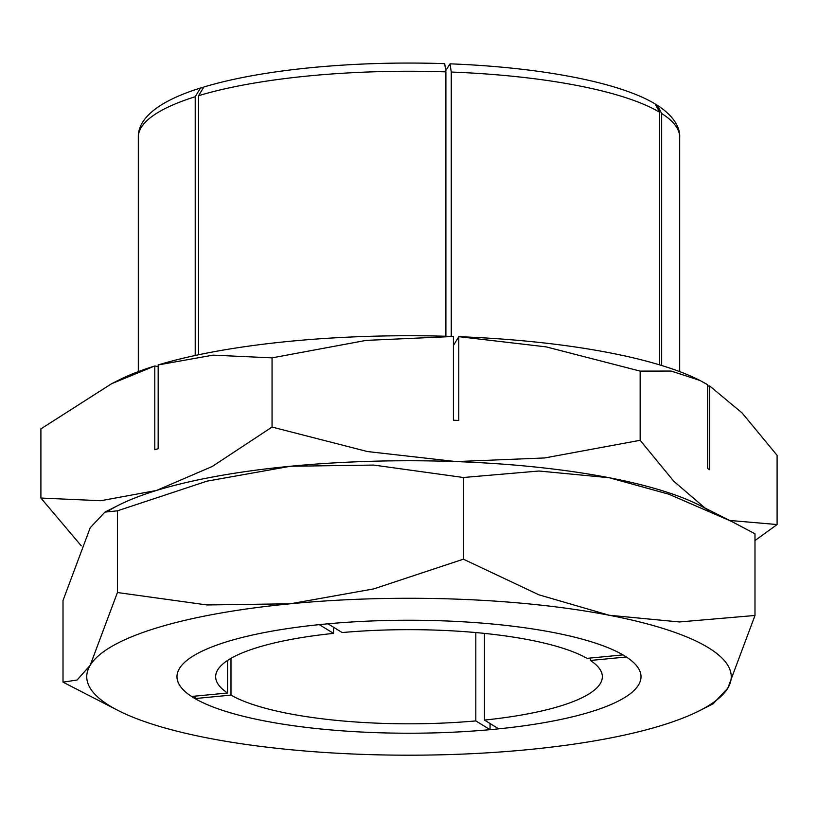 <?xml version="1.0" encoding="UTF-8"?>
<svg xmlns="http://www.w3.org/2000/svg" width="818" height="818" viewBox="0 0 818 818"><rect width="100%" height="100%" fill="white"/><g stroke="black" fill="none" stroke-linecap="round" stroke-linejoin="round"><path stroke-width="1.23" d="M705.044 508.05L673.817 481.301L640.157 440.299L544.768 457.937L456.107 461.587A322.251 78.467 180 0 0 156.483 490.473A322.251 78.467 180 0 0 108.886 510.636M708.633 510.34A322.251 78.467 180 0 0 609.195 477.722A322.251 78.467 180 0 0 456.107 461.587L367.446 451.556L272.057 427.057L212.159 466.516L156.483 490.473L100.798 500.718L40.9 498.05L81.238 545.78M699.963 380.462L699.185 380.073A322.251 78.467 180 0 0 609.195 352.711A322.251 78.467 180 0 0 458.786 336.668L546.138 346.873L640.157 371.106L671.189 371.065L699.963 380.462L707.631 384.716L707.631 468.469L709.625 469.696L709.625 385.932L742.12 412.978L777.1 455.36L777.1 524.543L729.646 520.452M445.892 336.249L445.892 71.861L444.695 63.64C399.225 62.168 355.104 63.467 312.323 67.546C269.623 71.687 233.488 78.17 203.917 86.974L198.58 95.696L198.58 354.767M195.216 355.482L195.216 96.728L200.482 88.027L202.271 87.73M453.428 345.493L458.786 336.668L458.786 420.432L453.428 420.237L453.428 336.484A322.251 78.467 180 0 0 158.171 364.93L158.16 448.693L154.796 449.726L154.796 365.973A322.251 78.467 180 0 0 118.814 380.073L111.616 383.703L154.796 365.973L158.16 366.617M40.9 498.05L40.9 428.867L111.616 383.703M445.882 70.399L450.053 63.835L451.25 72.045L451.25 336.402M659.676 364.889L659.676 112.281L655.187 103.968C618.991 82.097 539.87 67.28 450.053 63.835M707.631 386.127L709.615 385.932M656.24 104.714L657.375 105.317L661.67 113.508L661.67 365.493M158.16 364.94L213.017 355.145L272.057 357.865L366.086 340.39L453.428 336.484M754.983 540.555L777.1 524.543M640.157 371.106L640.157 440.299M272.057 357.865L272.057 427.057M699.185 710.852L713.051 703.858L727.785 688.204L754.983 615.473L679.421 621.956L609.195 615.248L538.96 594.839L463.397 559.185L373.744 588.899L290.41 603.776A322.251 78.467 180 0 0 90.215 665.259A322.251 78.467 180 0 0 109.367 705.607A322.251 78.467 180 0 0 118.814 710.852A322.251 78.467 180 0 0 208.805 738.225A322.251 78.467 180 0 0 527.59 749.687A322.251 78.467 180 0 0 699.185 710.852A322.251 78.467 180 0 0 727.785 688.204A322.251 78.467 180 0 0 708.633 647.856A322.251 78.467 180 0 0 609.195 615.248A322.251 78.467 180 0 0 290.41 603.776L207.077 604.962L117.414 592.529L90.215 665.259L77.117 680.003L63.017 682.161L118.814 710.852M731.374 521.322L699.185 505.095A322.251 78.467 180 0 0 609.195 477.722L668.797 494.195L731.374 521.322L754.983 533.786L754.983 615.473M63.017 682.161L63.017 600.473L90.215 527.743L104.949 512.088L117.414 510.841L207.077 481.137L290.41 466.26A322.251 78.467 180 0 0 118.814 505.095L104.949 512.088M494.389 729.267A232.015 56.493 0 0 1 176.985 676.731A232.015 56.493 0 0 1 323.611 624.206A232.015 56.493 0 0 1 641.015 676.731A232.015 56.493 0 0 1 494.389 729.267M290.41 466.26L373.744 465.074L463.397 477.497L538.96 471.015L609.195 477.722A322.251 78.467 180 0 0 290.41 466.26M117.414 510.841L117.414 592.529M463.397 477.497L463.397 559.185M490.054 723.531L490.054 729.666L475.82 720.914L475.82 632.559M475.82 720.914A193.345 47.076 0 0 1 230.983 695.106L195.021 698.572A232.015 56.493 180 0 0 490.054 729.666M230.983 658.367L230.983 695.106M227.568 692.999A193.345 47.076 0 0 1 215.655 676.731A193.345 47.076 0 0 1 333.55 633.388L319.317 624.635A232.015 56.493 180 0 0 176.985 676.731A232.015 56.493 180 0 0 191.606 696.466L227.568 692.999L227.568 660.463M333.55 627.253L333.55 633.388M195.021 698.572L195.021 696.138M327.946 623.797L342.18 632.559A193.345 47.076 0 0 1 587.017 658.367L622.979 654.901A232.015 56.493 180 0 0 327.946 623.797M590.432 660.463A193.345 47.076 0 0 1 602.345 676.731A193.345 47.076 0 0 1 484.45 720.075L498.683 728.838A232.015 56.493 180 0 0 641.015 676.731A232.015 56.493 180 0 0 626.394 656.997L590.432 660.463L590.432 658.03M484.45 633.388L484.45 720.075M445.892 71.861A270.686 65.91 180 0 0 309.378 75.87A270.686 65.91 180 0 0 198.58 95.696M195.216 96.728A270.686 65.91 180 0 0 138.314 137.148C137.935 121.156 153.109 102.792 200.482 88.027M659.676 112.281A270.686 65.91 180 0 0 451.25 72.045M657.375 105.317C675.269 116.862 680.218 129.06 679.686 137.148A270.686 65.91 180 0 0 661.67 113.508M138.314 137.148L138.314 371.617M679.686 137.148L679.686 371.617"/></g></svg>
